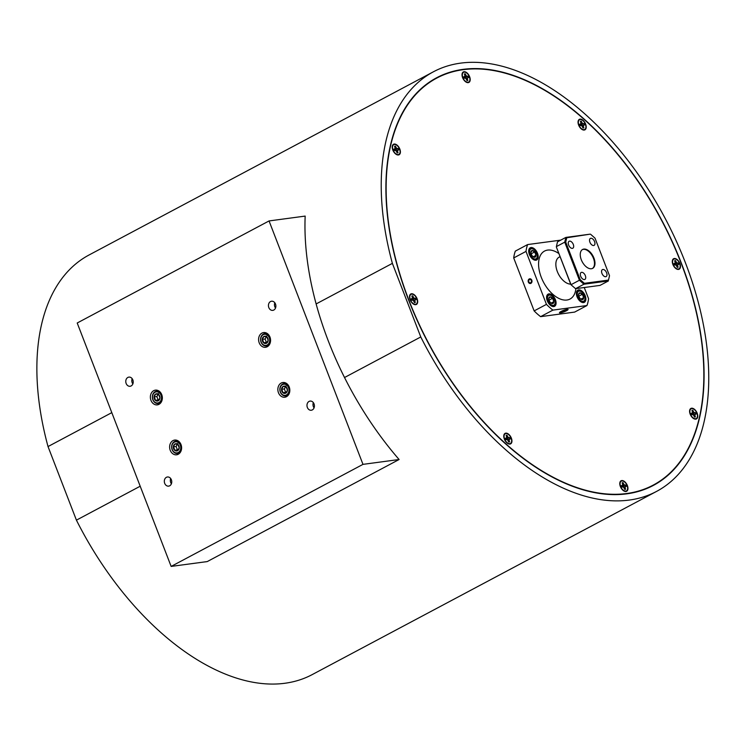 <?xml version="1.0" encoding="UTF-8"?>
<svg xmlns="http://www.w3.org/2000/svg" width="746" height="746" viewBox="0 0 746 746"><rect width="100%" height="100%" fill="white"/><g stroke="black" fill="none" stroke-linecap="round" stroke-linejoin="round"><path stroke-width="1.12" d="M153.713 390.671A7.432 5.959 -97.6 0 0 150.645 399.343A7.432 5.959 -97.6 0 0 157.341 404.864A7.432 5.959 -97.6 0 0 158.991 404.332A7.432 5.959 -97.6 0 0 162.059 395.65A7.432 5.959 -97.6 0 0 155.364 390.139A7.432 5.959 -97.6 0 0 153.713 390.671M172.988 440.606A7.432 5.959 -97.6 0 0 169.911 449.279A7.432 5.959 -97.6 0 0 176.606 454.799A7.432 5.959 -97.6 0 0 178.257 454.258A7.432 5.959 -97.6 0 0 181.325 445.586A7.432 5.959 -97.6 0 0 174.629 440.075A7.432 5.959 -97.6 0 0 172.988 440.606M261.939 333.098A7.432 5.959 -97.6 0 0 258.871 341.771A7.432 5.959 -97.6 0 0 265.567 347.291A7.432 5.959 -97.6 0 0 267.208 346.759A7.432 5.959 -97.6 0 0 270.285 338.078A7.432 5.959 -97.6 0 0 263.59 332.567A7.432 5.959 -97.6 0 0 261.939 333.098M281.205 383.034A7.432 5.959 -97.6 0 0 278.137 391.706A7.432 5.959 -97.6 0 0 284.832 397.226A7.432 5.959 -97.6 0 0 286.483 396.685A7.432 5.959 -97.6 0 0 289.551 388.013A7.432 5.959 -97.6 0 0 282.855 382.502A7.432 5.959 -97.6 0 0 281.205 383.034M127.864 377.448A4.616 3.702 -97.6 0 0 125.953 382.838A4.616 3.702 -97.6 0 0 130.112 386.269A4.616 3.702 -97.6 0 0 131.137 385.934A4.616 3.702 -97.6 0 0 133.049 380.544A4.616 3.702 -97.6 0 0 128.89 377.112A4.616 3.702 -97.6 0 0 127.864 377.448M132.154 378.66A4.616 3.702 -97.6 0 0 132.863 383.91M166.395 477.319A4.616 3.702 -97.6 0 0 164.493 482.709A4.616 3.702 -97.6 0 0 168.652 486.131A4.616 3.702 -97.6 0 0 169.678 485.805A4.616 3.702 -97.6 0 0 171.58 480.415A4.616 3.702 -97.6 0 0 167.421 476.983A4.616 3.702 -97.6 0 0 166.395 477.319M170.694 478.531A4.616 3.702 -97.6 0 0 171.394 483.781M270.518 301.552A4.616 3.702 -97.6 0 0 268.616 306.951A4.616 3.702 -97.6 0 0 272.775 310.373A4.616 3.702 -97.6 0 0 273.801 310.047A4.616 3.702 -97.6 0 0 275.703 304.648A4.616 3.702 -97.6 0 0 271.544 301.225A4.616 3.702 -97.6 0 0 270.518 301.552M274.817 302.773A4.616 3.702 -97.6 0 0 275.516 308.023M309.058 401.423A4.616 3.702 -97.6 0 0 307.147 406.812A4.616 3.702 -97.6 0 0 311.306 410.244A4.616 3.702 -97.6 0 0 312.332 409.908A4.616 3.702 -97.6 0 0 314.243 404.519A4.616 3.702 -97.6 0 0 310.084 401.087A4.616 3.702 -97.6 0 0 309.058 401.423M313.348 402.635A4.616 3.702 -97.6 0 0 314.057 407.885M171.142 566.419L207.248 561.579L399.101 459.517A237.629 135.781 -118 0 1 305.17 216.088L269.054 220.937L77.211 322.999L171.142 566.419L362.985 464.366L399.101 459.517M269.054 220.937L362.985 464.366M261.165 341.994A5.595 4.485 -97.6 0 0 267.199 344.978A5.595 4.485 -97.6 0 0 269.269 337.686A5.595 4.485 -97.6 0 0 263.235 334.702A5.595 4.485 -97.6 0 0 261.165 341.994M270.537 341.081A6.21 4.989 82.4 0 1 266.415 345.948A6.21 4.989 82.4 0 1 261.081 342.19A6.21 4.989 82.4 0 1 264.755 333.63A6.21 4.989 82.4 0 1 270.024 337.239M262.555 341.258A3.674 2.947 -97.6 0 0 263.562 342.759A3.674 2.947 -97.6 0 0 266.518 343.216A3.674 2.947 -97.6 0 0 268.178 340.307A3.674 2.947 -97.6 0 0 266.872 336.922A3.674 2.947 -97.6 0 0 263.916 336.465A3.674 2.947 -97.6 0 0 262.256 339.374A3.674 2.947 -97.6 0 0 262.555 341.258M263.198 341.025L263.562 342.759L266.518 343.216L268.178 340.307L266.872 336.922L263.916 336.465L262.256 339.374L263.198 341.025M266.341 336.782L265.082 339.001L266.387 342.377L267.124 342.498M266.732 336.082L263.916 336.465M265.082 339.001L262.256 339.374M266.387 342.377L263.562 342.759M172.214 449.502A5.595 4.485 -97.6 0 0 178.247 452.486A5.595 4.485 -97.6 0 0 180.308 445.194A5.595 4.485 -97.6 0 0 174.275 442.21A5.595 4.485 -97.6 0 0 172.214 449.502M181.586 448.588A6.21 4.989 82.4 0 1 177.455 453.456A6.21 4.989 82.4 0 1 172.13 449.689A6.21 4.989 82.4 0 1 175.804 441.138A6.21 4.989 82.4 0 1 181.064 444.747M173.604 448.766A3.674 2.947 -97.6 0 0 174.611 450.267A3.674 2.947 -97.6 0 0 177.567 450.724A3.674 2.947 -97.6 0 0 179.217 447.805A3.674 2.947 -97.6 0 0 177.912 444.43A3.674 2.947 -97.6 0 0 174.956 443.973A3.674 2.947 -97.6 0 0 173.305 446.882A3.674 2.947 -97.6 0 0 173.604 448.766M174.247 448.532L174.611 450.267L177.567 450.724L179.217 447.805L177.912 444.43L174.956 443.973L173.305 446.882L174.247 448.532M177.38 444.29L176.121 446.509L177.427 449.885L178.173 449.997M177.781 443.59L174.956 443.973M176.121 446.509L173.305 446.882M177.427 449.885L174.611 450.267M152.939 399.567A5.595 4.485 -97.6 0 0 158.982 402.551A5.595 4.485 -97.6 0 0 161.043 395.259A5.595 4.485 -97.6 0 0 155.009 392.275A5.595 4.485 -97.6 0 0 152.939 399.567M162.311 398.653A6.21 4.989 82.4 0 1 158.189 403.521A6.21 4.989 82.4 0 1 152.855 399.763A6.21 4.989 82.4 0 1 156.539 391.202A6.21 4.989 82.4 0 1 161.798 394.811M154.329 398.83A3.674 2.947 -97.6 0 0 155.336 400.332A3.674 2.947 -97.6 0 0 158.301 400.788A3.674 2.947 -97.6 0 0 159.952 397.879A3.674 2.947 -97.6 0 0 158.646 394.494A3.674 2.947 -97.6 0 0 155.69 394.037A3.674 2.947 -97.6 0 0 154.04 396.947A3.674 2.947 -97.6 0 0 154.329 398.83M154.981 398.597L155.336 400.332L158.301 400.788L159.952 397.879L158.646 394.494L155.69 394.037L154.04 396.947L154.981 398.597M158.115 394.354L156.856 396.574L158.161 399.949L158.898 400.07M158.516 393.655L155.69 394.037M156.856 396.574L154.04 396.947M158.161 399.949L155.336 400.332M280.431 391.93A5.595 4.485 -97.6 0 0 286.473 394.914A5.595 4.485 -97.6 0 0 288.534 387.622A5.595 4.485 -97.6 0 0 282.501 384.638A5.595 4.485 -97.6 0 0 280.431 391.93M289.802 391.016A6.21 4.989 82.4 0 1 285.681 395.884A6.21 4.989 82.4 0 1 280.347 392.116A6.21 4.989 82.4 0 1 284.03 383.565A6.21 4.989 82.4 0 1 289.289 387.174M281.82 391.193A3.674 2.947 -97.6 0 0 282.827 392.694A3.674 2.947 -97.6 0 0 285.793 393.151A3.674 2.947 -97.6 0 0 287.443 390.233A3.674 2.947 -97.6 0 0 286.138 386.857A3.674 2.947 -97.6 0 0 283.182 386.4A3.674 2.947 -97.6 0 0 281.531 389.309A3.674 2.947 -97.6 0 0 281.82 391.193M282.473 390.96L282.827 392.694L285.793 393.151L287.443 390.233L286.138 386.857L283.182 386.4L281.531 389.309L282.473 390.96M285.606 386.708L284.347 388.936L285.653 392.312L286.389 392.424M286.007 386.018L283.182 386.4M284.347 388.936L281.531 389.309M285.653 392.312L282.827 392.694M548.03 300.666A5.595 3.198 62 0 0 552.273 305.273A5.595 3.198 62 0 0 555.183 302.727A5.595 3.198 62 0 0 554.642 299.78A5.595 3.198 62 0 0 551.415 295.64A5.595 3.198 62 0 0 548.002 295.938A5.595 3.198 62 0 0 548.03 300.666M555.164 302.969A6.21 3.553 -118 0 1 555.164 303.24A6.21 3.553 -118 0 1 553.802 305.953A6.21 3.553 -118 0 1 550.557 305.412M549.168 300.517A3.674 2.098 62 0 0 550.11 302.167A3.674 2.098 62 0 0 551.285 303.24A3.674 2.098 62 0 0 552.637 303.603A3.674 2.098 62 0 0 553.868 301.664A3.674 2.098 62 0 0 552.562 298.288A3.674 2.098 62 0 0 550.035 296.852A3.674 2.098 62 0 0 548.804 298.587A3.674 2.098 62 0 0 548.804 298.792A3.674 2.098 62 0 0 549.168 300.517M546.604 297.971A6.21 3.553 -118 0 1 547.965 294.978A6.21 3.553 -118 0 1 550.977 295.369A6.21 3.553 -118 0 1 551.201 295.509M553.868 301.664L551.117 303.128L552.637 303.603L553.868 301.664L552.562 298.288L550.035 296.852L548.804 298.792M549.625 301.459L549.009 300.069M549.103 300.125L552.562 298.288M566 309.916A3.059 0.522 158.9 0 0 564.806 310.196A3.059 0.522 158.9 0 0 561.971 311.343A3.059 0.522 158.9 0 0 560.936 312.098A3.059 0.522 158.9 0 0 560.955 312.238A3.059 0.522 158.9 0 0 562.764 311.996A3.059 0.522 158.9 0 0 565.599 310.858A3.059 0.522 158.9 0 0 566.615 309.954A3.059 0.522 158.9 0 0 566.568 309.926A3.059 0.522 158.9 0 0 566 309.916M566.419 310.746A4.457 0.755 158.9 0 0 567.883 309.721A4.457 0.755 158.9 0 0 565.906 309.609A4.457 0.755 158.9 0 0 561.151 311.446A4.457 0.755 158.9 0 0 559.826 312.826A4.457 0.755 158.9 0 0 566.419 310.746M560.955 312.238L566.615 309.954M562.428 311.11L562.764 311.996M565.291 310.066L565.599 310.858M530.676 282.715A1.697 1.361 -97.6 0 0 529.473 279.591A1.697 1.361 -97.6 0 0 530.676 282.715M530.154 254.33A5.595 3.198 62 0 0 534.388 258.927A5.595 3.198 62 0 0 537.307 256.382A5.595 3.198 62 0 0 536.756 253.444A5.595 3.198 62 0 0 533.53 249.295A5.595 3.198 62 0 0 530.117 249.602A5.595 3.198 62 0 0 530.154 254.33M537.288 256.633A6.21 3.553 -118 0 1 537.279 256.904A6.21 3.553 -118 0 1 535.917 259.608A6.21 3.553 -118 0 1 532.681 259.067M531.283 254.172A3.674 2.098 62 0 0 532.224 255.822A3.674 2.098 62 0 0 533.399 256.904A3.674 2.098 62 0 0 534.761 257.258A3.674 2.098 62 0 0 535.982 255.319A3.674 2.098 62 0 0 534.686 251.943A3.674 2.098 62 0 0 532.15 250.507A3.674 2.098 62 0 0 530.928 252.241A3.674 2.098 62 0 0 530.919 252.446A3.674 2.098 62 0 0 531.283 254.172M528.718 251.626A6.21 3.553 -118 0 1 530.089 248.642A6.21 3.553 -118 0 1 533.092 249.024A6.21 3.553 -118 0 1 533.315 249.173M533.222 256.783L534.761 257.258L535.982 255.319L534.686 251.943L532.15 250.507L530.919 252.446M531.739 255.123L531.133 253.733M533.231 256.783L535.982 255.319M531.227 253.78L534.686 251.943M577.824 296.675A5.595 3.198 62 0 0 582.057 301.272A5.595 3.198 62 0 0 584.976 298.726A5.595 3.198 62 0 0 584.426 295.789A5.595 3.198 62 0 0 581.199 291.639A5.595 3.198 62 0 0 577.786 291.947A5.595 3.198 62 0 0 577.824 296.675M584.957 298.978A6.21 3.553 -118 0 1 584.948 299.249A6.21 3.553 -118 0 1 583.596 301.953A6.21 3.553 -118 0 1 580.351 301.412M578.952 296.526A3.674 2.098 62 0 0 579.894 298.167A3.674 2.098 62 0 0 581.069 299.249A3.674 2.098 62 0 0 582.43 299.612A3.674 2.098 62 0 0 583.661 297.663A3.674 2.098 62 0 0 582.356 294.288A3.674 2.098 62 0 0 579.819 292.852A3.674 2.098 62 0 0 578.598 294.586A3.674 2.098 62 0 0 578.588 294.791A3.674 2.098 62 0 0 578.952 296.526M576.397 293.971A6.21 3.553 -118 0 1 577.758 290.987A6.21 3.553 -118 0 1 580.761 291.369A6.21 3.553 -118 0 1 580.985 291.518M583.661 297.663L580.901 299.137L582.43 299.612L583.661 297.663L582.356 294.288L579.819 292.852L578.588 294.791M579.409 297.467L578.803 296.078M578.896 296.125L582.356 294.288M411.895 296.003A3.665 2.098 -118 0 1 412.118 295.948A3.665 2.098 -118 0 1 412.557 295.957L412.221 296.833M414.897 302.596A3.665 2.098 62 0 0 415.298 302.466L414.683 300.19L415.979 299.612A3.665 2.098 62 0 0 415.457 298.269L413.862 298.074L412.752 295.864A3.665 2.098 62 0 0 411.885 295.985L412.501 298.26L411.214 298.838A3.665 2.098 62 0 0 411.736 300.181L413.321 300.377L414.431 302.587A3.665 2.098 62 0 0 414.897 302.596M411.643 294.166A5.502 3.143 -118 0 1 416.846 298.792A5.502 3.143 -118 0 1 415.55 304.284A5.502 3.143 -118 0 1 413.974 303.986A5.502 3.143 -118 0 1 409.862 296.255A5.502 3.143 -118 0 1 411.643 294.166M413.862 298.074L411.717 299.388L415.457 298.269M415.289 298.381A3.665 2.098 -118 0 1 415.783 299.64M413.657 300.321L415.13 299.724M413.526 300.675L414.683 300.19M414.03 301.524L414.795 301.16M414.31 302.27L415.065 302.55M412.435 297.617L413.256 297.178M413.256 299.286L414.608 298.381M411.326 299.221L412.053 298.726M394.606 146.291A3.665 2.098 -118 0 1 394.83 146.244A3.665 2.098 -118 0 1 395.268 146.253L394.923 147.13M397.609 152.893A3.665 2.098 62 0 0 398.01 152.762L397.394 150.487L398.69 149.909A3.665 2.098 62 0 0 398.168 148.557L396.574 148.37L395.464 146.16A3.665 2.098 62 0 0 394.597 146.272L395.212 148.547L393.925 149.135A3.665 2.098 62 0 0 394.438 150.478L396.033 150.673L397.142 152.883A3.665 2.098 62 0 0 397.609 152.893M394.354 144.463A5.502 3.143 -118 0 1 399.558 149.088A5.502 3.143 -118 0 1 398.252 154.571A5.502 3.143 -118 0 1 396.685 154.282A5.502 3.143 -118 0 1 392.573 146.552A5.502 3.143 -118 0 1 394.354 144.463M396.574 148.37L394.429 149.685L398.168 148.557M398 148.678A3.665 2.098 -118 0 1 398.495 149.937M396.368 150.617L397.842 150.021M396.238 150.972L397.394 150.487M396.732 151.82L397.506 151.447M397.021 152.566L397.777 152.846M395.138 147.913L395.967 147.475M395.967 149.573L397.32 148.678M394.037 149.517L394.765 149.014M464.413 73.957A3.665 2.098 -118 0 1 464.637 73.91A3.665 2.098 -118 0 1 465.084 73.919L464.739 74.796M467.416 80.559A3.665 2.098 62 0 0 467.826 80.428L467.201 78.153L468.497 77.575A3.665 2.098 62 0 0 467.975 76.223L466.39 76.036L465.271 73.826A3.665 2.098 62 0 0 464.404 73.938L465.028 76.213L463.732 76.791A3.665 2.098 62 0 0 464.254 78.144L465.84 78.33L466.959 80.54A3.665 2.098 62 0 0 467.416 80.559M464.161 72.129A5.502 3.143 -118 0 1 469.365 76.745A5.502 3.143 -118 0 1 468.068 82.237A5.502 3.143 -118 0 1 466.492 81.939A5.502 3.143 -118 0 1 462.38 74.208A5.502 3.143 -118 0 1 464.161 72.129M466.39 76.036L464.236 77.351L467.975 76.223M467.807 76.344A3.665 2.098 -118 0 1 468.301 77.603M466.175 78.274L467.649 77.687M466.045 78.638L467.201 78.153M466.548 79.486L467.313 79.113M466.837 80.232L467.583 80.512M464.954 75.579L465.784 75.141M465.774 77.239L467.136 76.334M463.844 77.183L464.572 76.679M506.142 435.366L506.767 437.641L505.471 438.219A3.665 2.098 62 0 0 505.993 439.562L507.578 439.758L508.697 441.968A3.665 2.098 62 0 0 509.154 441.977A3.665 2.098 62 0 0 509.565 441.846L508.94 439.571L510.236 438.993A3.665 2.098 62 0 0 509.714 437.65L508.129 437.454L507.01 435.244A3.665 2.098 62 0 0 506.142 435.366A3.665 2.098 -118 0 1 506.375 435.328A3.665 2.098 -118 0 1 506.823 435.338L506.478 436.214M505.9 433.547A5.502 3.143 -118 0 1 511.103 438.172A5.502 3.143 -118 0 1 509.807 443.665A5.502 3.143 -118 0 1 508.231 443.366A5.502 3.143 -118 0 1 504.119 435.636A5.502 3.143 -118 0 1 505.9 433.547M508.129 437.454L505.975 438.769L509.714 437.65M509.546 437.762A3.665 2.098 -118 0 1 510.04 439.021M507.914 439.702L509.397 439.105M507.784 440.056L508.94 439.571M508.287 440.905L509.052 440.541M508.576 441.651L509.322 441.93M506.693 436.997L507.522 436.559M507.513 438.667L508.875 437.762M505.583 438.601L506.32 438.107M622.164 482.793A3.665 2.098 -118 0 1 622.388 482.737A3.665 2.098 -118 0 1 622.835 482.746L622.49 483.622M625.167 489.385A3.665 2.098 62 0 0 625.577 489.255L624.962 486.979L626.248 486.401A3.665 2.098 62 0 0 625.735 485.059L624.141 484.863L623.031 482.653A3.665 2.098 62 0 0 622.164 482.774L622.779 485.049L621.483 485.627A3.665 2.098 62 0 0 622.005 486.97L623.6 487.166L624.71 489.376A3.665 2.098 62 0 0 625.167 489.385M621.922 480.956A5.502 3.143 -118 0 1 627.116 485.581A5.502 3.143 -118 0 1 625.819 491.073A5.502 3.143 -118 0 1 624.243 490.775A5.502 3.143 -118 0 1 620.131 483.044A5.502 3.143 -118 0 1 621.922 480.956M624.141 484.863L621.987 486.178L625.735 485.059M625.568 485.17A3.665 2.098 -118 0 1 626.053 486.429M623.926 487.11L625.409 486.513M623.796 487.464L624.962 486.979M624.299 488.313L625.073 487.94M624.588 489.059L625.344 489.339M622.705 484.406L623.535 483.967M623.525 486.075L624.887 485.17M621.595 486.01L622.332 485.515M691.971 410.431L692.586 412.715L691.29 413.293A3.665 2.098 62 0 0 691.812 414.636L693.407 414.832L694.517 417.042A3.665 2.098 62 0 0 694.974 417.051A3.665 2.098 62 0 0 695.384 416.921L694.768 414.645L696.065 414.067A3.665 2.098 62 0 0 695.542 412.715L693.948 412.529L692.838 410.319A3.665 2.098 62 0 0 691.971 410.431A3.665 2.098 -118 0 1 692.195 410.403A3.665 2.098 -118 0 1 692.642 410.412L692.297 411.288M691.728 408.621A5.502 3.143 -118 0 1 696.923 413.247A5.502 3.143 -118 0 1 695.626 418.73A5.502 3.143 -118 0 1 694.05 418.441A5.502 3.143 -118 0 1 689.938 410.71A5.502 3.143 -118 0 1 691.728 408.621M693.948 412.529L691.794 413.844L695.542 412.715M695.375 412.836A3.665 2.098 -118 0 1 695.869 414.095M693.733 414.776L695.216 414.179M693.612 415.13L694.768 414.645M694.106 415.979L694.88 415.606M694.395 416.725L695.151 417.005M692.512 412.072L693.342 411.633M693.332 413.732L694.694 412.836M691.402 413.676L692.139 413.172M674.692 260.746A3.665 2.098 -118 0 1 674.906 260.699A3.665 2.098 -118 0 1 675.354 260.708L675.009 261.585M677.685 267.338A3.665 2.098 62 0 0 678.095 267.217L677.48 264.942L678.767 264.364A3.665 2.098 62 0 0 678.254 263.012L676.659 262.825L675.55 260.615A3.665 2.098 62 0 0 674.682 260.727L675.298 263.002L674.002 263.58A3.665 2.098 62 0 0 674.524 264.933L676.118 265.119L677.228 267.329A3.665 2.098 62 0 0 677.685 267.338M674.44 258.918A5.502 3.143 -118 0 1 679.634 263.534A5.502 3.143 -118 0 1 678.338 269.026A5.502 3.143 -118 0 1 676.762 268.728A5.502 3.143 -118 0 1 672.65 260.997A5.502 3.143 -118 0 1 674.44 258.918M676.659 262.825L674.505 264.14L678.254 263.012M678.086 263.124A3.665 2.098 -118 0 1 678.571 264.392M676.445 265.063L677.928 264.476M676.324 265.427L677.48 264.942M676.818 266.275L677.592 265.902M677.107 267.021L677.862 267.301M675.223 262.368L676.053 261.93M676.044 264.028L677.405 263.124M674.114 263.972L674.85 263.469M580.416 121.346L581.041 123.622L579.745 124.2A3.665 2.098 62 0 0 580.267 125.552L581.852 125.738L582.971 127.948A3.665 2.098 62 0 0 583.428 127.958A3.665 2.098 62 0 0 583.838 127.836L583.213 125.561L584.51 124.983A3.665 2.098 62 0 0 583.987 123.631L582.402 123.444L581.283 121.234A3.665 2.098 62 0 0 580.416 121.346A3.665 2.098 -118 0 1 580.649 121.318A3.665 2.098 -118 0 1 581.097 121.328L580.752 122.204M580.174 119.537A5.502 3.143 -118 0 1 585.377 124.153A5.502 3.143 -118 0 1 584.081 129.645A5.502 3.143 -118 0 1 582.505 129.347A5.502 3.143 -118 0 1 578.392 121.617A5.502 3.143 -118 0 1 580.174 119.537M582.402 123.444L580.248 124.759L583.987 123.631M583.82 123.743A3.665 2.098 -118 0 1 584.314 125.011M582.188 125.682L583.67 125.095M582.057 126.046L583.213 125.561M582.561 126.895L583.325 126.522M582.85 127.641L583.596 127.92M580.966 122.987L581.796 122.549M581.787 124.647L583.148 123.743M579.856 124.591L580.593 124.088M584.407 279.573A3.935 2.247 62 0 0 584.864 279.424A3.935 2.247 62 0 0 585.181 275.265A3.935 2.247 62 0 0 581.61 272.327A3.935 2.247 62 0 0 581.162 272.476A3.935 2.247 62 0 0 580.845 276.635A3.935 2.247 62 0 0 584.407 279.573M572.368 248.362A3.935 2.247 62 0 0 572.816 248.222A3.935 2.247 62 0 0 573.133 244.054A3.935 2.247 62 0 0 569.571 241.126A3.935 2.247 62 0 0 569.114 241.266A3.935 2.247 62 0 0 568.797 245.434A3.935 2.247 62 0 0 572.368 248.362M593.63 245.509A3.935 2.247 62 0 0 594.086 245.369A3.935 2.247 62 0 0 594.403 241.2A3.935 2.247 62 0 0 590.832 238.272A3.935 2.247 62 0 0 590.384 238.412A3.935 2.247 62 0 0 590.067 242.581A3.935 2.247 62 0 0 593.63 245.509M605.668 276.719A3.935 2.247 62 0 0 606.125 276.579A3.935 2.247 62 0 0 606.442 272.411A3.935 2.247 62 0 0 602.88 269.474A3.935 2.247 62 0 0 602.423 269.623A3.935 2.247 62 0 0 602.106 273.782A3.935 2.247 62 0 0 605.668 276.719M560.078 256.652L559.127 257.156A14.939 8.532 62 0 0 557.663 272.383A14.939 8.532 62 0 0 570.681 284.133M558.866 253.5L557.672 252.773A27.154 15.517 62 0 0 547.657 250.087A27.154 15.517 62 0 0 541.242 277.214A27.154 15.517 62 0 0 566.923 300.023A27.154 15.517 62 0 0 575.875 288.637M583.829 249.089A10.696 6.108 -118 0 1 593.508 257.053A10.696 6.108 -118 0 1 592.641 268.364A10.696 6.108 -118 0 1 591.41 268.746A10.696 6.108 -118 0 1 581.731 260.792A10.696 6.108 -118 0 1 582.598 249.481A10.696 6.108 -118 0 1 583.829 249.089M592.389 268.485A10.696 6.108 62 0 0 592.911 257.09A10.696 6.108 62 0 0 583.335 249.35A10.696 6.108 62 0 0 582.356 249.621M430.414 81.463A230.505 131.706 -118 0 1 430.582 81.37L436.736 78.097A230.505 131.706 -118 0 1 625.707 164.465A230.505 131.706 -118 0 1 699.123 418.515A230.505 131.706 -118 0 1 653.244 485.096A230.505 131.706 -118 0 1 464.273 398.737A230.505 131.706 -118 0 1 390.857 144.677A230.505 131.706 -118 0 1 436.736 78.097M392.331 145.992A5.94 3.394 62 0 0 392.275 146.309A5.94 3.394 62 0 0 396.713 154.655A5.94 3.394 62 0 0 400.276 153.051A5.94 3.394 62 0 0 397.301 145.321A5.94 3.394 62 0 0 392.331 145.992M409.619 295.696A5.94 3.394 62 0 0 409.563 296.013A5.94 3.394 62 0 0 414.002 304.368A5.94 3.394 62 0 0 417.564 302.755A5.94 3.394 62 0 0 414.59 295.034A5.94 3.394 62 0 0 409.619 295.696M503.886 435.077A5.94 3.394 62 0 0 503.82 435.394A5.94 3.394 62 0 0 508.259 443.749A5.94 3.394 62 0 0 511.831 442.136A5.94 3.394 62 0 0 508.847 434.414A5.94 3.394 62 0 0 503.886 435.077M619.898 482.485A5.94 3.394 62 0 0 619.833 482.802A5.94 3.394 62 0 0 624.271 491.157A5.94 3.394 62 0 0 627.843 489.544A5.94 3.394 62 0 0 624.859 481.823A5.94 3.394 62 0 0 619.898 482.485M689.705 410.151A5.94 3.394 62 0 0 689.64 410.468A5.94 3.394 62 0 0 694.088 418.823A5.94 3.394 62 0 0 697.65 417.21A5.94 3.394 62 0 0 694.666 409.479A5.94 3.394 62 0 0 689.705 410.151M672.416 260.447A5.94 3.394 62 0 0 672.351 260.764A5.94 3.394 62 0 0 676.799 269.11A5.94 3.394 62 0 0 680.361 267.497A5.94 3.394 62 0 0 677.377 259.776A5.94 3.394 62 0 0 672.416 260.447M578.159 121.066A5.94 3.394 62 0 0 578.094 121.384A5.94 3.394 62 0 0 582.533 129.729A5.94 3.394 62 0 0 586.104 128.116A5.94 3.394 62 0 0 583.12 120.395A5.94 3.394 62 0 0 578.159 121.066M462.138 73.658A5.94 3.394 62 0 0 462.082 73.975A5.94 3.394 62 0 0 466.52 82.321A5.94 3.394 62 0 0 470.083 80.717A5.94 3.394 62 0 0 467.108 72.987A5.94 3.394 62 0 0 462.138 73.658M392.377 263.375L420.772 336.959A237.629 135.781 62 0 0 656.601 491.39A237.629 135.781 62 0 0 685.415 262.76A237.629 135.781 62 0 0 433.389 71.802A237.629 135.781 62 0 0 392.377 263.375L316.127 303.939M433.389 71.802L89.035 254.992A237.629 135.781 62 0 0 48.024 446.565L111.797 412.641M408.575 299.901A230.84 131.893 -118 0 1 436.578 77.798A230.84 131.893 -118 0 1 681.406 263.301A230.84 131.893 -118 0 1 653.412 485.394A230.84 131.893 -118 0 1 408.575 299.901M433.538 79.505A230.84 131.893 -118 0 1 436.895 78.013M561.057 311.464A4.616 0.783 158.9 0 0 559.481 312.76A4.616 0.783 158.9 0 0 562.064 312.509A4.616 0.783 158.9 0 0 566.512 310.728A4.616 0.783 158.9 0 0 568.088 309.431A4.616 0.783 158.9 0 0 565.505 309.683A4.616 0.783 158.9 0 0 561.057 311.464M529.231 278.967A2.378 1.912 -97.6 0 0 528.355 282.072A2.378 1.912 -97.6 0 0 530.919 283.34A2.378 1.912 -97.6 0 0 531.795 280.235A2.378 1.912 -97.6 0 0 529.231 278.967M529.511 279.209A2.089 1.679 -97.6 0 0 530.984 283.051A2.089 1.679 -97.6 0 0 529.511 279.209M528.839 249.789A6.891 3.935 62 0 0 531.04 257.389A6.891 3.935 62 0 0 536.691 259.972A6.891 3.935 62 0 0 538.062 257.976A6.891 3.935 62 0 0 535.87 250.376A6.891 3.935 62 0 0 530.22 247.793A6.891 3.935 62 0 0 528.839 249.789M576.518 292.134A6.891 3.935 62 0 0 578.71 299.733A6.891 3.935 62 0 0 584.36 302.316A6.891 3.935 62 0 0 585.731 300.321A6.891 3.935 62 0 0 583.54 292.73A6.891 3.935 62 0 0 577.889 290.147A6.891 3.935 62 0 0 576.518 292.134M546.725 296.134A6.891 3.935 62 0 0 548.925 303.734A6.891 3.935 62 0 0 554.576 306.317A6.891 3.935 62 0 0 555.947 304.321A6.891 3.935 62 0 0 553.746 296.721A6.891 3.935 62 0 0 548.096 294.138A6.891 3.935 62 0 0 546.725 296.134M527.627 244.567A45.832 26.185 62 0 0 526.648 247.831A45.832 26.185 62 0 0 526.005 251.402L513.705 257.948A45.832 26.185 62 0 1 514.348 254.377A45.832 26.185 62 0 1 515.327 251.113L527.627 244.567L560.768 240.128M546.445 304.368A45.832 26.185 62 0 0 552.907 310.112L540.617 316.649A45.832 26.185 62 0 1 534.145 310.905L546.445 304.368L526.005 251.402M540.617 316.649L574.653 312.089L586.953 305.543L552.907 310.112M586.953 305.543A45.832 26.185 62 0 0 588.575 298.708L584.249 287.518M534.145 310.905L513.705 257.948M140.192 486.224L76.418 520.148L48.024 446.565M420.772 336.959L344.521 377.523M653.412 485.012A230.84 131.893 -118 0 1 650.298 486.961M76.418 520.148A237.629 135.781 62 0 0 312.248 674.58L656.601 491.39M653.244 485.096L647.099 488.369A230.505 131.706 -118 0 1 646.931 488.453M570.877 284.636L575.558 288.683L600.036 285.392L608.4 280.944L583.922 284.226L575.558 288.683L570.877 284.636L556.385 247.075L571.063 284.683L579.428 280.235L564.741 242.161L556.376 246.609L557.495 241.863L565.86 237.415L590.338 234.132L566.764 237.76L565.729 242.105L580.22 279.666L584.342 283.321L608.484 280.086L609.51 275.731L595.019 238.179L590.897 234.514M609.51 275.731L608.484 280.086M584.342 283.321L583.922 284.226L579.428 280.235L580.22 279.666M565.729 242.105L564.741 242.161L565.86 237.415L566.764 237.76M266.415 345.948L268.644 345.65M264.755 333.63L266.993 333.331M177.455 453.456L179.683 453.158M175.804 441.138L178.033 440.839M158.189 403.521L160.418 403.222M156.539 391.202L158.767 390.904M285.681 395.884L287.909 395.585M284.03 383.565L286.259 383.267M555.183 302.727L555.164 303.24M553.802 305.953L552.749 306.513M547.965 294.978L546.911 295.547M537.307 256.382L537.279 256.904M535.917 259.608L534.863 260.168M530.089 248.642L529.026 249.201M584.976 298.726L584.948 299.249M583.596 301.953L582.533 302.512M577.758 290.987L576.695 291.546M412.435 303.268L413.974 303.986M409.591 297.934L409.862 296.255M395.138 153.555L396.685 154.282M392.303 148.23L392.573 146.552M464.954 81.221L466.492 81.939M462.119 75.896L462.38 74.208M506.693 442.648L508.231 443.366M503.858 437.315L504.119 435.636M622.705 490.057L624.243 490.775M619.87 484.723L620.131 483.044M692.512 417.713L694.05 418.441M689.677 412.389L689.938 410.71M675.223 268.01L676.762 268.728M672.388 262.685L672.65 260.997M580.966 128.629L582.505 129.347M578.131 123.304L578.392 121.617"/></g></svg>
